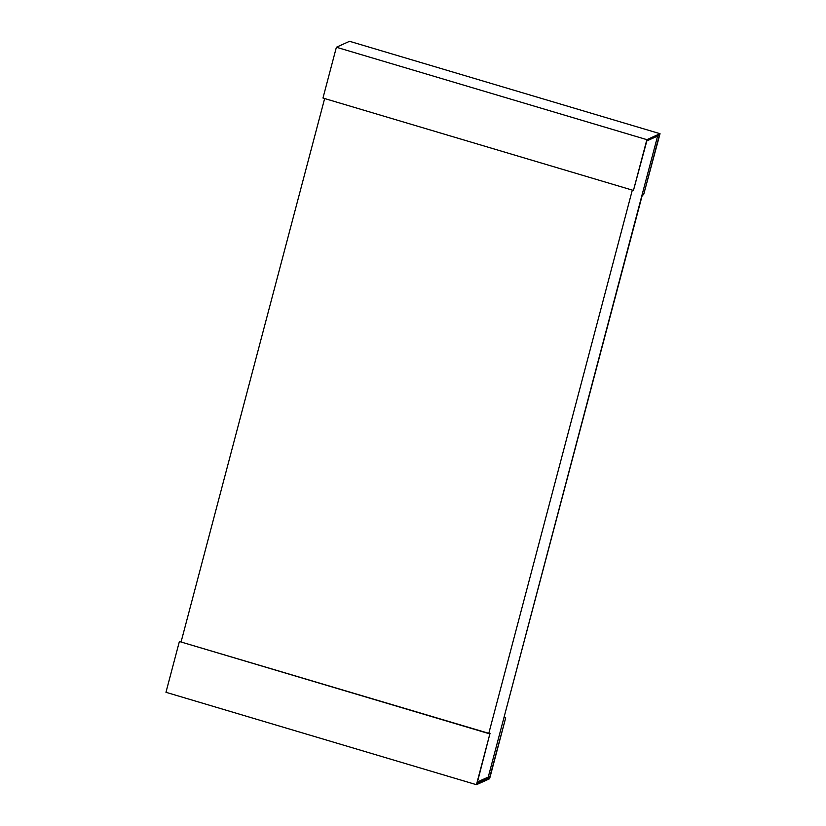 <?xml version="1.0" encoding="UTF-8"?>
<svg xmlns="http://www.w3.org/2000/svg" width="826" height="826" viewBox="0 0 826 826"><rect width="100%" height="100%" fill="white"/><g stroke="black" fill="none" stroke-linecap="round" stroke-linejoin="round"><path stroke-width="1.24" d="M324.649 98.542L181.121 641.771M477.469 781.933L488.249 777.059L657.61 136.053M488.796 733.343L632.324 190.104M489.653 777.483L477.149 783.131L489.859 733.911L476.447 784.7L489.611 778.753L505.708 717.804L489.653 777.483L488.249 777.059M505.378 717.949L503.974 717.536L642.473 194.471M505.708 717.804L504.314 717.381M490.2 733.756L179.387 641.503L489.859 733.911M476.447 784.7L165.964 692.302L179.387 641.503M643.599 194.802L660.036 133.698L646.872 139.656L633.449 190.445L646.83 140.926L659.324 135.278L643.599 194.802L642.194 194.389L503.974 717.536M660.036 133.698L349.553 41.3L336.389 47.247L646.872 139.656M633.449 190.445L322.966 98.046L336.389 47.247"/></g></svg>

